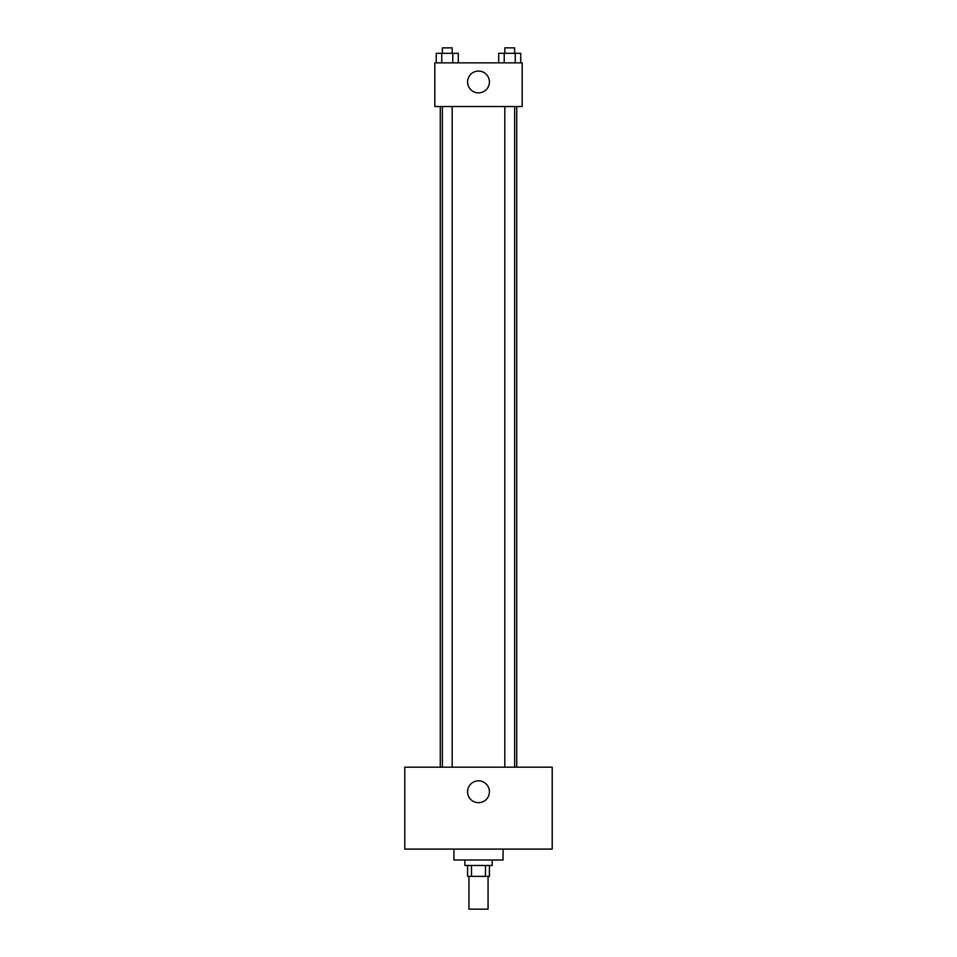 <?xml version="1.0" encoding="UTF-8"?>
<svg xmlns="http://www.w3.org/2000/svg" width="957" height="957" viewBox="0 0 957 957"><rect width="100%" height="100%" fill="white"/><g stroke="black" fill="none" stroke-linecap="round" stroke-linejoin="round"><path stroke-width="1.44" d="M468.942 876.385L468.942 909.15L488.058 909.15L488.058 876.385M485.498 865.475L485.498 876.385L467.578 876.385L467.578 865.475M485.498 876.385L489.422 876.385L489.422 865.475M492.149 860.008L492.149 865.475L464.851 865.475L464.851 860.008M471.502 865.475L471.502 876.385M453.929 849.086L453.929 860.008L503.071 860.008L503.071 849.086M552.213 849.086L404.787 849.086L404.787 767.191L552.213 767.191L552.213 849.086M478.5 780.84A10.922 10.922 0 0 1 487.962 797.217A10.922 10.922 0 0 1 469.038 797.217A10.922 10.922 0 0 1 478.5 780.84M516.72 106.538L516.72 767.191M504.817 767.191L504.817 106.538M452.183 106.538L452.183 767.191M522.175 106.538L434.825 106.538L434.825 62.863L522.175 62.863L522.175 106.538M489.422 81.979A10.922 10.922 0 0 1 473.045 91.429A10.922 10.922 0 0 1 473.045 72.517A10.922 10.922 0 0 1 489.422 81.979M520.764 62.863L520.764 53.305L498.693 53.305L498.693 62.863M515.249 53.305L515.249 62.863M504.219 53.305L504.219 62.863M504.817 53.305L504.817 47.85L514.639 47.85L514.639 53.305M458.307 62.863L458.307 53.305L436.236 53.305L436.236 62.863M452.781 53.305L452.781 62.863M441.751 53.305L441.751 62.863M442.361 53.305L442.361 47.85L452.183 47.85L452.183 53.305M440.28 106.538L440.28 767.191M514.639 767.191L514.639 106.538M442.361 106.538L442.361 767.191"/></g></svg>
